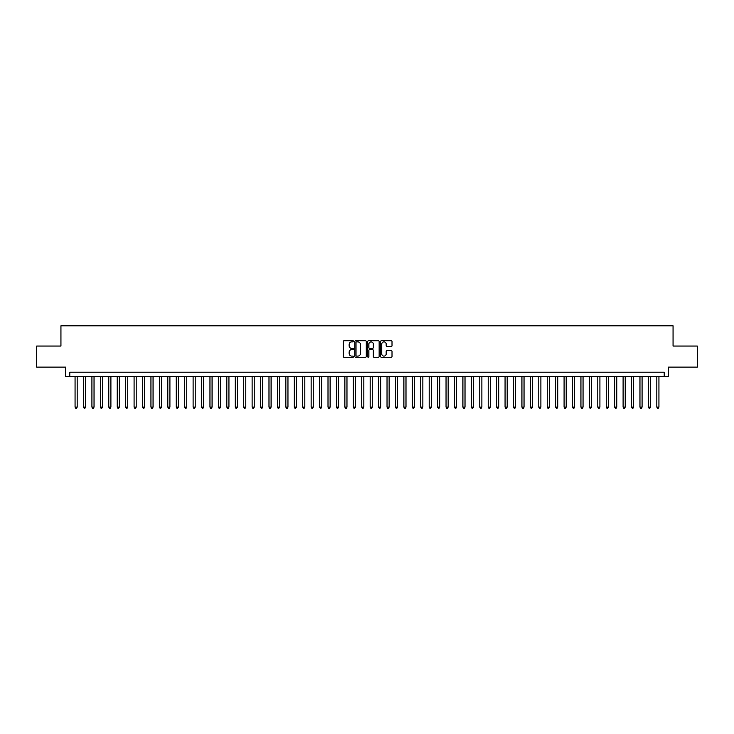<?xml version="1.0" encoding="UTF-8"?>
<svg xmlns="http://www.w3.org/2000/svg" width="734" height="734" viewBox="0 0 734 734"><rect width="100%" height="100%" fill="white"/><g stroke="black" fill="none" stroke-linecap="round" stroke-linejoin="round"><path stroke-width="1.1" d="M353.513 341.301A0.578 0.578 0 0 0 352.935 340.723L344.136 340.723A0.826 0.826 0 0 0 343.31 341.549L343.31 356.449A0.826 0.826 0 0 0 344.136 357.274L352.935 357.274A0.578 0.578 0 0 0 353.513 356.696A0.578 0.578 0 0 0 352.935 356.118L351.797 356.118A2.652 2.652 0 0 1 349.145 353.467L349.145 352.228A2.652 2.652 0 0 1 351.797 349.577L352.935 349.577A0.578 0.578 0 0 0 353.513 348.999A0.578 0.578 0 0 0 352.935 348.421L351.797 348.421A2.652 2.652 0 0 1 349.145 345.769L349.145 344.53A2.652 2.652 0 0 1 351.797 341.879L352.935 341.879A0.578 0.578 0 0 0 353.513 341.301M391.185 346.558A0.826 0.826 0 0 0 392.011 345.732L392.011 341.549A0.826 0.826 0 0 0 391.185 340.723L381.423 340.723A0.826 0.826 0 0 0 380.597 341.549L380.597 356.449A0.826 0.826 0 0 0 381.423 357.274L391.185 357.274A0.826 0.826 0 0 0 392.011 356.449L392.011 351.402A0.826 0.826 0 0 0 391.185 350.568L387.011 350.568A0.826 0.826 0 0 0 386.176 351.402L386.176 353.898A2.211 2.211 0 0 1 383.965 356.118A2.211 2.211 0 0 1 381.753 353.898L381.753 344.099A2.211 2.211 0 0 1 383.965 341.879A2.211 2.211 0 0 1 386.176 344.099L386.176 345.732A0.826 0.826 0 0 0 387.011 346.558L391.185 346.558M664.206 376.404L668.426 376.404L668.426 367.128L697.3 367.128L697.3 346.044L673.06 346.044L673.06 325.813L60.94 325.813L60.94 346.044L36.7 346.044L36.7 367.128L65.574 367.128L65.574 376.404L664.206 376.404L664.206 372.184L69.794 372.184L69.794 376.404M366.275 341.549A0.826 0.826 0 0 0 365.449 340.723L355.678 340.723A0.826 0.826 0 0 0 354.852 341.549L354.852 356.449A0.826 0.826 0 0 0 355.678 357.274L365.449 357.274A0.826 0.826 0 0 0 366.275 356.449L366.275 341.549M368.551 340.723L378.322 340.723A0.826 0.826 0 0 1 379.148 341.549L379.148 356.449A0.826 0.826 0 0 1 378.322 357.274L374.138 357.274A0.826 0.826 0 0 1 373.312 356.449L373.312 350.402A0.826 0.826 0 0 0 372.487 349.577L369.707 349.577A0.826 0.826 0 0 0 368.881 350.402L368.881 356.696A0.578 0.578 0 0 1 368.303 357.274A0.578 0.578 0 0 1 367.725 356.696L367.725 341.549A0.826 0.826 0 0 1 368.551 340.723M356.596 341.879A0.578 0.578 0 0 0 356.018 342.457L356.018 355.54A0.578 0.578 0 0 0 356.596 356.118L357.797 356.118A2.652 2.652 0 0 0 360.44 353.467L360.44 344.53A2.652 2.652 0 0 0 357.797 341.879L356.596 341.879M373.312 344.136A2.211 2.211 0 0 0 371.092 341.925A2.211 2.211 0 0 0 368.881 344.136L368.881 347.595A0.826 0.826 0 0 0 369.707 348.421L372.487 348.421A0.826 0.826 0 0 0 373.312 347.595L373.312 344.136M75.061 376.404L75.061 407.095L77.171 407.095L77.171 376.404M77.171 407.095L76.538 408.187L75.694 408.187L75.061 407.095M83.492 376.404L83.492 407.095L85.603 407.095L85.603 376.404M85.603 407.095L84.97 408.187L84.126 408.187L83.492 407.095M91.924 376.404L91.924 407.095L94.035 407.095L94.035 376.404M94.035 407.095L93.401 408.187L92.557 408.187L91.924 407.095M100.356 376.404L100.356 407.095L102.466 407.095L102.466 376.404M102.466 407.095L101.833 408.187L100.989 408.187L100.356 407.095M108.788 376.404L108.788 407.095L110.898 407.095L110.898 376.404M110.898 407.095L110.265 408.187L109.421 408.187L108.788 407.095M117.22 376.404L117.22 407.095L119.33 407.095L119.33 376.404M119.33 407.095L118.697 408.187L117.853 408.187L117.22 407.095M125.652 376.404L125.652 407.095L127.762 407.095L127.762 376.404M127.762 407.095L127.129 408.187L126.285 408.187L125.652 407.095M134.083 376.404L134.083 407.095L136.194 407.095L136.194 376.404M136.194 407.095L135.561 408.187L134.717 408.187L134.083 407.095M142.515 376.404L142.515 407.095L144.626 407.095L144.626 376.404M144.626 407.095L143.992 408.187L143.148 408.187L142.515 407.095M150.947 376.404L150.947 407.095L153.057 407.095L153.057 376.404M153.057 407.095L152.424 408.187L151.58 408.187L150.947 407.095M159.379 376.404L159.379 407.095L161.489 407.095L161.489 376.404M161.489 407.095L160.856 408.187L160.012 408.187L159.379 407.095M167.811 376.404L167.811 407.095L169.912 407.095L169.912 376.404M169.912 407.095L169.288 408.187L168.444 408.187L167.811 407.095M176.243 376.404L176.243 407.095L178.344 407.095L178.344 376.404M178.344 407.095L177.711 408.187L176.876 408.187L176.243 407.095M184.674 376.404L184.674 407.095L186.775 407.095L186.775 376.404M186.775 407.095L186.142 408.187L185.307 408.187L184.674 407.095M193.106 376.404L193.106 407.095L195.207 407.095L195.207 376.404M195.207 407.095L194.574 408.187L193.739 408.187L193.106 407.095M201.538 376.404L201.538 407.095L203.639 407.095L203.639 376.404M203.639 407.095L203.006 408.187L202.162 408.187L201.538 407.095M209.961 376.404L209.961 407.095L212.071 407.095L212.071 376.404M212.071 407.095L211.438 408.187L210.594 408.187L209.961 407.095M218.393 376.404L218.393 407.095L220.503 407.095L220.503 376.404M220.503 407.095L219.87 408.187L219.026 408.187L218.393 407.095M226.824 376.404L226.824 407.095L228.935 407.095L228.935 376.404M228.935 407.095L228.302 408.187L227.457 408.187L226.824 407.095M235.256 376.404L235.256 407.095L237.366 407.095L237.366 376.404M237.366 407.095L236.733 408.187L235.889 408.187L235.256 407.095M243.688 376.404L243.688 407.095L245.798 407.095L245.798 376.404M245.798 407.095L245.165 408.187L244.321 408.187L243.688 407.095M252.12 376.404L252.12 407.095L254.23 407.095L254.23 376.404M254.23 407.095L253.597 408.187L252.753 408.187L252.12 407.095M260.552 376.404L260.552 407.095L262.662 407.095L262.662 376.404M262.662 407.095L262.029 408.187L261.185 408.187L260.552 407.095M268.983 376.404L268.983 407.095L271.094 407.095L271.094 376.404M271.094 407.095L270.461 408.187L269.617 408.187L268.983 407.095M277.415 376.404L277.415 407.095L279.526 407.095L279.526 376.404M279.526 407.095L278.892 408.187L278.048 408.187L277.415 407.095M285.847 376.404L285.847 407.095L287.957 407.095L287.957 376.404M287.957 407.095L287.324 408.187L286.48 408.187L285.847 407.095M294.279 376.404L294.279 407.095L296.389 407.095L296.389 376.404M296.389 407.095L295.756 408.187L294.912 408.187L294.279 407.095M302.711 376.404L302.711 407.095L304.821 407.095L304.821 376.404M304.821 407.095L304.188 408.187L303.344 408.187L302.711 407.095M311.143 376.404L311.143 407.095L313.253 407.095L313.253 376.404M313.253 407.095L312.62 408.187L311.776 408.187L311.143 407.095M319.574 376.404L319.574 407.095L321.685 407.095L321.685 376.404M321.685 407.095L321.052 408.187L320.207 408.187L319.574 407.095M328.006 376.404L328.006 407.095L330.117 407.095L330.117 376.404M330.117 407.095L329.483 408.187L328.639 408.187L328.006 407.095M336.438 376.404L336.438 407.095L338.548 407.095L338.548 376.404M338.548 407.095L337.915 408.187L337.071 408.187L336.438 407.095M344.87 376.404L344.87 407.095L346.971 407.095L346.971 376.404M346.971 407.095L346.347 408.187L345.503 408.187L344.87 407.095M353.302 376.404L353.302 407.095L355.403 407.095L355.403 376.404M355.403 407.095L354.779 408.187L353.935 408.187L353.302 407.095M361.734 376.404L361.734 407.095L363.835 407.095L363.835 376.404M363.835 407.095L363.202 408.187L362.367 408.187L361.734 407.095M370.165 376.404L370.165 407.095L372.266 407.095L372.266 376.404M372.266 407.095L371.633 408.187L370.798 408.187L370.165 407.095M378.597 376.404L378.597 407.095L380.698 407.095L380.698 376.404M380.698 407.095L380.065 408.187L379.221 408.187L378.597 407.095M387.029 376.404L387.029 407.095L389.13 407.095L389.13 376.404M389.13 407.095L388.497 408.187L387.653 408.187L387.029 407.095M395.452 376.404L395.452 407.095L397.562 407.095L397.562 376.404M397.562 407.095L396.929 408.187L396.085 408.187L395.452 407.095M403.883 376.404L403.883 407.095L405.994 407.095L405.994 376.404M405.994 407.095L405.361 408.187L404.517 408.187L403.883 407.095M412.315 376.404L412.315 407.095L414.426 407.095L414.426 376.404M414.426 407.095L413.793 408.187L412.948 408.187L412.315 407.095M420.747 376.404L420.747 407.095L422.857 407.095L422.857 376.404M422.857 407.095L422.224 408.187L421.38 408.187L420.747 407.095M429.179 376.404L429.179 407.095L431.289 407.095L431.289 376.404M431.289 407.095L430.656 408.187L429.812 408.187L429.179 407.095M437.611 376.404L437.611 407.095L439.721 407.095L439.721 376.404M439.721 407.095L439.088 408.187L438.244 408.187L437.611 407.095M446.043 376.404L446.043 407.095L448.153 407.095L448.153 376.404M448.153 407.095L447.52 408.187L446.676 408.187L446.043 407.095M454.474 376.404L454.474 407.095L456.585 407.095L456.585 376.404M456.585 407.095L455.952 408.187L455.108 408.187L454.474 407.095M462.906 376.404L462.906 407.095L465.017 407.095L465.017 376.404M465.017 407.095L464.383 408.187L463.539 408.187L462.906 407.095M471.338 376.404L471.338 407.095L473.448 407.095L473.448 376.404M473.448 407.095L472.815 408.187L471.971 408.187L471.338 407.095M479.77 376.404L479.77 407.095L481.88 407.095L481.88 376.404M481.88 407.095L481.247 408.187L480.403 408.187L479.77 407.095M488.202 376.404L488.202 407.095L490.312 407.095L490.312 376.404M490.312 407.095L489.679 408.187L488.835 408.187L488.202 407.095M496.634 376.404L496.634 407.095L498.744 407.095L498.744 376.404M498.744 407.095L498.111 408.187L497.267 408.187L496.634 407.095M505.065 376.404L505.065 407.095L507.176 407.095L507.176 376.404M507.176 407.095L506.543 408.187L505.698 408.187L505.065 407.095M513.497 376.404L513.497 407.095L515.607 407.095L515.607 376.404M515.607 407.095L514.974 408.187L514.13 408.187L513.497 407.095M521.929 376.404L521.929 407.095L524.039 407.095L524.039 376.404M524.039 407.095L523.406 408.187L522.562 408.187L521.929 407.095M530.361 376.404L530.361 407.095L532.462 407.095L532.462 376.404M532.462 407.095L531.838 408.187L530.994 408.187L530.361 407.095M538.793 376.404L538.793 407.095L540.894 407.095L540.894 376.404M540.894 407.095L540.261 408.187L539.426 408.187L538.793 407.095M547.225 376.404L547.225 407.095L549.326 407.095L549.326 376.404M549.326 407.095L548.693 408.187L547.858 408.187L547.225 407.095M555.656 376.404L555.656 407.095L557.757 407.095L557.757 376.404M557.757 407.095L557.124 408.187L556.289 408.187L555.656 407.095M564.088 376.404L564.088 407.095L566.189 407.095L566.189 376.404M566.189 407.095L565.556 408.187L564.712 408.187L564.088 407.095M572.511 376.404L572.511 407.095L574.621 407.095L574.621 376.404M574.621 407.095L573.988 408.187L573.144 408.187L572.511 407.095M580.943 376.404L580.943 407.095L583.053 407.095L583.053 376.404M583.053 407.095L582.42 408.187L581.576 408.187L580.943 407.095M589.374 376.404L589.374 407.095L591.485 407.095L591.485 376.404M591.485 407.095L590.852 408.187L590.008 408.187L589.374 407.095M597.806 376.404L597.806 407.095L599.917 407.095L599.917 376.404M599.917 407.095L599.283 408.187L598.439 408.187L597.806 407.095M606.238 376.404L606.238 407.095L608.348 407.095L608.348 376.404M608.348 407.095L607.715 408.187L606.871 408.187L606.238 407.095M614.67 376.404L614.67 407.095L616.78 407.095L616.78 376.404M616.78 407.095L616.147 408.187L615.303 408.187L614.67 407.095M623.102 376.404L623.102 407.095L625.212 407.095L625.212 376.404M625.212 407.095L624.579 408.187L623.735 408.187L623.102 407.095M631.534 376.404L631.534 407.095L633.644 407.095L633.644 376.404M633.644 407.095L633.011 408.187L632.167 408.187L631.534 407.095M639.965 376.404L639.965 407.095L642.076 407.095L642.076 376.404M642.076 407.095L641.443 408.187L640.599 408.187L639.965 407.095M648.397 376.404L648.397 407.095L650.507 407.095L650.507 376.404M650.507 407.095L649.874 408.187L649.03 408.187L648.397 407.095M656.829 376.404L656.829 407.095L658.939 407.095L658.939 376.404M658.939 407.095L658.306 408.187L657.462 408.187L656.829 407.095"/></g></svg>
